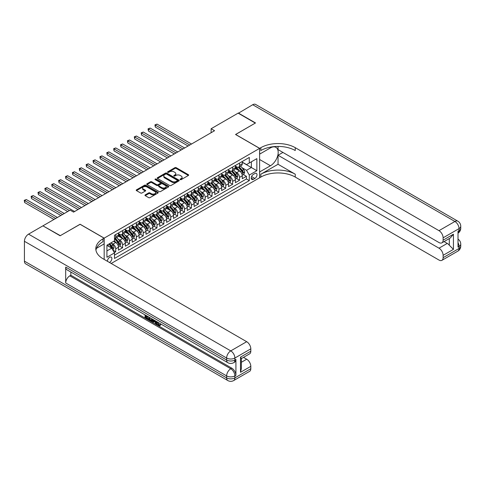 <?xml version="1.0" encoding="UTF-8"?>
<svg xmlns="http://www.w3.org/2000/svg" width="485" height="485" viewBox="0 0 485 485"><rect width="100%" height="100%" fill="white"/><g stroke="black" fill="none" stroke-linecap="round" stroke-linejoin="round"><path stroke-width="0.73" d="M180.262 179.614A0.667 0.388 0 0 0 181.208 179.614L188.38 175.473A0.952 0.552 0 0 0 188.659 175.079A0.952 0.552 0 0 0 188.38 174.691L176.225 167.677A0.952 0.552 0 0 0 174.879 167.677L167.707 171.817A0.667 0.388 0 0 0 168.647 172.363L169.58 171.823A3.055 1.764 0 0 1 173.897 171.823L174.909 172.411A3.055 1.764 0 0 1 175.806 173.66A3.055 1.764 0 0 1 174.909 174.903L173.982 175.443A0.667 0.388 0 0 0 174.927 175.988L175.855 175.449A3.055 1.764 0 0 1 180.177 175.449L181.19 176.037A3.055 1.764 0 0 1 182.087 177.28A3.055 1.764 0 0 1 181.19 178.529L180.262 179.068A0.667 0.388 0 0 0 180.262 179.614L180.262 179.068M109.458 262.47A3.11 1.794 120 0 0 109.677 262.355A3.11 1.794 120 0 0 111.708 259.614A3.11 1.794 120 0 0 111.229 257.117A3.11 1.794 120 0 0 109.677 257.274A3.11 1.794 120 0 0 107.482 261.33M145.239 194.879A0.952 0.552 0 0 0 144.96 195.273A0.952 0.552 0 0 0 145.239 195.661L148.646 197.631A0.952 0.552 0 0 0 149.998 197.631L157.964 193.03A0.952 0.552 0 0 0 158.243 192.642A0.952 0.552 0 0 0 157.964 192.248L145.815 185.234A0.952 0.552 0 0 0 144.463 185.234L136.497 189.835A0.952 0.552 0 0 0 136.218 190.223A0.952 0.552 0 0 0 136.497 190.611L140.614 192.988A0.952 0.552 0 0 0 141.966 192.988L145.373 191.023A0.952 0.552 0 0 0 145.652 190.629A0.952 0.552 0 0 0 145.373 190.241L143.33 189.065A2.552 1.473 0 0 1 142.584 188.022A2.552 1.473 0 0 1 144.16 186.658A2.552 1.473 0 0 1 146.943 186.98L154.945 191.599A2.552 1.473 0 0 1 155.691 192.642A2.552 1.473 0 0 1 154.115 194A2.552 1.473 0 0 1 151.332 193.685L149.998 192.915A0.952 0.552 0 0 0 148.646 192.915L145.239 194.879L145.239 195.661M80.098 224.312L60.328 235.649L43.129 225.962M80.098 224.234L104.172 238.129L259.614 148.386L259.614 177.771L111.186 263.464M43.129 225.725L70.125 210.138L73.562 212.121L214.564 130.72L211.127 128.731L238.123 113.144L255.316 123.075L235.54 134.49L259.614 148.386M169.647 185.506A0.952 0.552 0 0 0 170.993 185.506L178.965 180.905A0.952 0.552 0 0 0 179.244 180.517A0.952 0.552 0 0 0 178.965 180.129L166.81 173.115A0.952 0.552 0 0 0 165.458 173.115L157.492 177.71A0.952 0.552 0 0 0 157.213 178.098A0.952 0.552 0 0 0 157.492 178.492L169.647 185.506M155.43 179.753A0.667 0.388 0 0 1 156.109 179.85L156.109 179.056L168.465 186.191A0.952 0.552 0 0 1 168.744 186.579A0.952 0.552 0 0 1 168.465 186.967L160.499 191.569A0.952 0.552 0 0 1 159.147 191.569L146.997 184.555L146.997 183.773A0.952 0.552 0 0 0 146.712 184.161A0.952 0.552 0 0 0 146.997 184.555M146.997 183.773L150.405 181.802A0.952 0.552 0 0 1 151.756 181.802L156.685 184.652A0.952 0.552 0 0 0 158.031 184.652L160.292 183.342A0.952 0.552 0 0 0 160.577 182.954A0.952 0.552 0 0 0 160.292 182.566L155.164 179.602A0.667 0.388 0 0 1 156.109 179.056M114.302 252.576L115.727 251.751L112.872 250.102M111.247 243.094L112.975 244.088A3.892 2.249 60 0 1 115.727 248.853L118.479 247.265L118.479 250.163L122.602 247.78L119.474 245.974M118.128 239.123L119.856 240.117A3.892 2.249 60 0 1 122.602 244.883L125.354 243.294L125.354 246.192L129.483 243.809L126.355 242.003M125.003 235.152L126.73 236.146A3.892 2.249 60 0 1 129.483 240.912L132.235 239.323L132.235 242.221L136.364 239.839L133.229 238.032M131.884 231.181L133.611 232.176A3.892 2.249 60 0 1 136.364 236.941L139.11 235.352L139.11 238.25L143.239 235.868L140.11 234.061M138.758 227.21L140.486 228.205A3.892 2.249 60 0 1 143.239 232.97L145.991 231.381L145.991 234.279L150.12 231.897L146.985 230.09M145.639 223.239L147.367 224.234A3.892 2.249 60 0 1 150.12 228.999L152.866 227.41L152.866 230.308L156.994 227.926L153.866 226.119M152.514 219.268L154.242 220.263A3.892 2.249 60 0 1 156.994 225.028L159.747 223.439L159.747 226.337L163.875 223.955L160.741 222.148M159.395 215.298L161.123 216.292A3.892 2.249 60 0 1 163.875 221.057L166.622 219.469L166.622 222.366L170.75 219.984L167.622 218.177M166.27 211.327L167.998 212.321A3.892 2.249 60 0 1 170.75 217.086L173.503 215.498L173.503 218.395L177.631 216.013L174.497 214.206M173.151 207.356L174.879 208.35A3.892 2.249 60 0 1 177.631 213.115L180.378 211.527L180.378 214.425L184.506 212.042L181.378 210.235M180.026 203.385L181.754 204.379A3.892 2.249 60 0 1 184.506 209.144L187.258 207.556L187.258 210.454L191.387 208.071L188.253 206.264M186.907 199.414L188.635 200.408A3.892 2.249 60 0 1 191.387 205.173L194.133 203.585L194.133 206.483L198.262 204.1L195.134 202.293M193.782 195.443L195.51 196.437A3.892 2.249 60 0 1 198.262 201.202L201.014 199.614L201.014 202.512L205.143 200.129L202.009 198.323M200.663 191.472L202.39 192.466A3.892 2.249 60 0 1 205.143 197.231L207.889 195.643L207.889 198.541L212.018 196.158L208.889 194.352M207.538 187.501L209.265 188.495A3.892 2.249 60 0 1 212.018 193.26L214.77 191.672L214.77 194.57L218.899 192.187L215.764 190.381M214.418 183.53L216.146 184.524A3.892 2.249 60 0 1 218.899 189.289L221.645 187.701L221.645 190.599L225.774 188.216L222.645 186.41M221.293 179.559L223.021 180.553A3.892 2.249 60 0 1 225.774 185.319L228.526 183.73L228.526 186.628L232.654 184.245L229.52 182.439M228.174 175.582L229.902 176.582A3.892 2.249 60 0 1 232.654 181.348L235.401 179.759L235.401 182.657L239.529 180.274L239.529 177.377A3.892 2.249 -120 0 0 236.777 172.612L235.055 171.611M236.401 178.468L239.529 180.274M118.479 247.265A3.892 2.249 -120 0 0 115.727 242.5L113.666 241.306M125.354 243.294A3.892 2.249 -120 0 0 122.602 238.529L118.352 236.074M132.235 239.323A3.892 2.249 -120 0 0 129.483 234.558L125.227 232.103M139.11 235.352A3.892 2.249 -120 0 0 136.364 230.587L132.108 228.132M145.991 231.381A3.892 2.249 -120 0 0 143.239 226.616L138.983 224.161M152.866 227.41A3.892 2.249 -120 0 0 150.12 222.645L145.864 220.19M159.747 223.439A3.892 2.249 -120 0 0 156.994 218.674L152.739 216.219M166.622 219.469A3.892 2.249 -120 0 0 163.875 214.703L159.62 212.248M173.503 215.498A3.892 2.249 -120 0 0 170.75 210.732L166.494 208.277M180.378 211.527A3.892 2.249 -120 0 0 177.631 206.762L173.375 204.306M187.258 207.556A3.892 2.249 -120 0 0 184.506 202.791L180.25 200.335M194.133 203.585A3.892 2.249 -120 0 0 191.387 198.82L187.131 196.364M201.014 199.614A3.892 2.249 -120 0 0 198.262 194.849L194.006 192.393M207.889 195.643A3.892 2.249 -120 0 0 205.143 190.878L200.887 188.422M214.77 191.672A3.892 2.249 -120 0 0 212.018 186.907L207.768 184.452M221.645 187.701A3.892 2.249 -120 0 0 218.899 182.936L214.643 180.481M228.526 183.73A3.892 2.249 -120 0 0 225.774 178.965L221.524 176.51M235.401 179.759A3.892 2.249 -120 0 0 232.654 174.994L228.399 172.539M254.867 173.527L253.358 174.4A3.013 1.74 120 0 0 251.388 177.055A3.013 1.74 120 0 0 251.848 179.474A3.013 1.74 120 0 0 253.358 179.323L254.867 178.45A3.013 1.74 120 0 0 256.838 175.794A3.013 1.74 120 0 0 256.377 173.375A3.013 1.74 120 0 0 254.867 173.527M104.172 259.414L104.172 238.129M106.924 250.921L111.738 248.138L114.49 252.903L114.49 258.463L249.296 180.632L249.296 175.073L246.544 170.308L241.93 167.64M114.49 252.903L106.924 257.274L106.924 245.198L114.49 240.833L114.49 235.273L249.296 157.443L249.296 163.002L256.862 158.631L256.862 170.708L249.296 175.073M118.479 233.606L119.856 234.4A3.892 2.249 60 0 0 121.802 234.594L124.548 233.006A3.892 2.249 -120 0 0 125.354 231.224L125.354 228.999M125.354 229.635L126.73 230.43A3.892 2.249 60 0 0 128.677 230.624L131.429 229.035A3.892 2.249 -120 0 0 132.235 227.253L132.235 225.028M132.235 225.664L133.611 226.459A3.892 2.249 60 0 0 135.557 226.653L138.304 225.064A3.892 2.249 -120 0 0 139.11 223.282L139.11 221.057M139.11 221.694L140.486 222.488A3.892 2.249 60 0 0 142.432 222.682L145.185 221.093A3.892 2.249 -120 0 0 145.991 219.311L145.991 217.086M145.991 217.723L147.367 218.517A3.892 2.249 60 0 0 149.313 218.711L152.06 217.122A3.892 2.249 -120 0 0 152.866 215.34L152.866 213.115M152.866 213.752L154.242 214.546A3.892 2.249 60 0 0 156.188 214.74L158.941 213.151A3.892 2.249 -120 0 0 159.747 211.369L159.747 209.144M159.747 209.781L161.123 210.575A3.892 2.249 60 0 0 163.069 210.769L165.815 209.18A3.892 2.249 -120 0 0 166.622 207.398L166.622 205.173M166.622 205.81L167.998 206.604A3.892 2.249 60 0 0 169.944 206.798L172.696 205.21A3.892 2.249 -120 0 0 173.503 203.427L173.503 201.202M173.503 201.839L174.879 202.633A3.892 2.249 60 0 0 176.825 202.827L179.571 201.239A3.892 2.249 -120 0 0 180.378 199.456L180.378 197.231M180.378 197.868L181.754 198.662A3.892 2.249 60 0 0 183.7 198.856L186.452 197.268A3.892 2.249 -120 0 0 187.258 195.485L187.258 193.26M187.258 193.897L188.635 194.691A3.892 2.249 60 0 0 190.581 194.885L193.327 193.297A3.892 2.249 -120 0 0 194.133 191.514L194.133 189.289M194.133 189.926L195.51 190.72A3.892 2.249 60 0 0 197.456 190.914L200.208 189.326A3.892 2.249 -120 0 0 201.014 187.543L201.014 185.319M201.014 185.955L202.39 186.749A3.892 2.249 60 0 0 204.337 186.943L207.083 185.355A3.892 2.249 -120 0 0 207.889 183.572L207.889 181.348M207.889 181.984L209.265 182.778A3.892 2.249 60 0 0 211.211 182.972L213.964 181.384A3.892 2.249 -120 0 0 214.77 179.602L214.77 177.377M214.77 178.013L216.146 178.807A3.892 2.249 60 0 0 218.092 179.001L220.845 177.413A3.892 2.249 -120 0 0 221.645 175.631L221.645 173.406M221.645 174.042L223.021 174.836A3.892 2.249 60 0 0 224.967 175.03L227.72 173.442A3.892 2.249 -120 0 0 228.526 171.66L228.526 169.435M228.526 170.071L229.902 170.865A3.892 2.249 60 0 0 231.848 171.06L234.601 169.471A3.892 2.249 -120 0 0 235.401 167.689L235.401 165.464M114.49 255.128L246.41 178.965L246.41 176.304L242.282 178.686L242.282 175.788A3.892 2.249 -120 0 0 239.529 171.023L235.28 168.568M235.401 166.1L236.777 166.895A3.892 2.249 -120 0 0 238.723 167.089A3.892 2.249 -120 0 0 239.529 165.306L239.529 163.081M238.723 167.089L241.475 165.5A3.892 2.249 -120 0 0 242.282 163.718L242.282 161.493M115.727 234.558L115.727 236.783A3.892 2.249 60 0 1 114.921 238.565A3.892 2.249 60 0 1 114.49 238.723M114.921 238.565L117.673 236.977A3.892 2.249 -120 0 0 118.479 235.195L118.479 232.97M122.602 230.587L122.602 232.812A3.892 2.249 60 0 1 121.802 234.594M129.483 226.616L129.483 228.841A3.892 2.249 60 0 1 128.677 230.624M136.364 222.645L136.364 224.87A3.892 2.249 60 0 1 135.557 226.653M143.239 218.674L143.239 220.899A3.892 2.249 60 0 1 142.432 222.682M150.12 214.703L150.12 216.928A3.892 2.249 60 0 1 149.313 218.711M156.994 210.732L156.994 212.957A3.892 2.249 60 0 1 156.188 214.74M163.875 206.762L163.875 208.987A3.892 2.249 60 0 1 163.069 210.769M170.75 202.791L170.75 205.016A3.892 2.249 60 0 1 169.944 206.798M177.631 198.82L177.631 201.045A3.892 2.249 60 0 1 176.825 202.827M184.506 194.849L184.506 197.074A3.892 2.249 60 0 1 183.7 198.856M191.387 190.878L191.387 193.103A3.892 2.249 60 0 1 190.581 194.885M198.262 186.907L198.262 189.132A3.892 2.249 60 0 1 197.456 190.914M205.143 182.936L205.143 185.161A3.892 2.249 60 0 1 204.337 186.943M212.018 178.965L212.018 181.19A3.892 2.249 60 0 1 211.211 182.972M218.899 174.994L218.899 177.219A3.892 2.249 60 0 1 218.092 179.001M225.774 171.023L225.774 173.248A3.892 2.249 60 0 1 224.967 175.03M232.654 167.052L232.654 169.277A3.892 2.249 60 0 1 231.848 171.06M232.654 181.348L232.654 184.245M225.774 185.319L225.774 188.216M218.899 189.289L218.899 192.187M212.018 193.26L212.018 196.158M205.143 197.231L205.143 200.129M198.262 201.202L198.262 204.1M191.387 205.173L191.387 208.071M184.506 209.144L184.506 212.042M177.631 213.115L177.631 216.013M170.75 217.086L170.75 219.984M163.875 221.057L163.875 223.955M156.994 225.028L156.994 227.926M150.12 228.999L150.12 231.897M143.239 232.97L143.239 235.868M136.364 236.941L136.364 239.839M129.483 240.912L129.483 243.809M122.602 244.883L122.602 247.78M115.727 248.853L115.727 251.751M111.738 248.138L106.924 245.362M246.544 170.308L251.363 167.531L251.363 161.808L256.862 158.631M242.282 162.287L256.862 170.708M242.282 162.129L246.544 164.591L249.296 163.002M211.127 128.731L211.127 132.702M243.276 174.497L246.41 176.304M246.41 178.965L249.296 180.632M180.529 179.705L181.19 179.323A3.055 1.764 0 0 0 182.087 178.074L182.087 177.28M175.806 173.66L175.806 174.454A3.055 1.764 0 0 1 174.909 175.697L174.248 176.079M188.368 175.479L176.225 168.471A0.952 0.552 0 0 0 174.879 168.471L167.974 172.454M178.947 180.917L166.81 173.909A0.952 0.552 0 0 0 165.458 173.909L157.504 178.498M177.274 180.79A0.667 0.388 0 0 0 177.274 180.244L166.61 174.085A0.667 0.388 0 0 0 165.664 174.085L164.682 174.648A3.055 1.764 0 0 0 163.791 175.897A3.055 1.764 0 0 0 164.682 177.146L171.975 181.354A3.055 1.764 0 0 0 176.297 181.354L177.274 180.79L177.274 181.584A0.667 0.388 0 0 0 177.468 181.311L177.468 180.517M163.791 175.897L163.791 176.692A3.055 1.764 0 0 0 164.682 177.94L164.682 177.146M177.274 181.584L176.297 182.148A3.055 1.764 0 0 1 171.975 182.148L164.682 177.94M147.01 184.561L150.405 182.596L150.405 181.802M160.577 182.954L160.577 183.748A0.952 0.552 0 0 1 160.292 184.136L158.031 185.446A0.952 0.552 0 0 1 156.685 185.446L151.756 182.596A0.952 0.552 0 0 0 150.405 182.596M156.109 179.85L168.453 186.974M161.796 187.604A2.552 1.473 0 0 0 164.579 187.919A2.552 1.473 0 0 0 166.155 186.561A2.552 1.473 0 0 0 165.409 185.519L162.59 183.888A0.952 0.552 0 0 0 161.238 183.888L158.977 185.197A0.952 0.552 0 0 0 158.698 185.585A0.952 0.552 0 0 0 158.977 185.973L161.796 187.604L161.796 188.398A2.552 1.473 0 0 0 164.579 188.713A2.552 1.473 0 0 0 166.155 187.356L166.155 186.561M158.698 185.585L158.698 186.379A0.952 0.552 0 0 0 158.977 186.767L158.977 185.973M161.796 188.398L158.977 186.767M155.691 192.642L155.691 193.436A2.552 1.473 0 0 1 154.115 194.794A2.552 1.473 0 0 1 151.332 194.479L149.998 193.709A0.952 0.552 0 0 0 148.646 193.709L145.251 195.667M142.584 188.022L142.584 188.817A2.552 1.473 0 0 0 143.33 189.859L143.33 189.065M145.361 191.029L143.33 189.859M157.964 192.248L157.964 193.03L145.815 186.028A0.952 0.552 0 0 0 144.463 186.028L136.509 190.617L136.497 189.835M242.221 175.109L244.004 174.079L244.689 172.096A2.577 1.485 -120 0 0 243.682 169.677L240.542 166.034M239.911 171.272L236.183 166.961A7.439 4.298 -120 0 0 235.401 166.143M237.868 170.065L235.783 167.652A6.178 3.565 -120 0 0 235.401 167.234M191.52 144.021L157.031 124.105L155.309 125.1L155.309 127.082L188.083 146.003M238.371 167.228L241.554 170.908A2.577 1.485 60 0 1 242.47 172.684L243.294 172.205A2.577 1.485 -120 0 0 242.379 170.429L239.238 166.791M238.559 167.167L241.979 171.12A1.316 0.758 60 0 1 242.306 171.635L243.294 172.205M242.47 172.684L242.658 172.987M155.309 127.082L154.933 124.881L189.805 145.015M154.933 124.881L157.031 124.105M238.329 113.266L252.703 104.73L454.912 221.475A5.838 3.371 120 0 1 457.834 221.184A5.838 5.838 0 0 1 460.75 226.24A5.838 3.371 180 0 1 459.04 228.623L443.12 237.814A5.838 3.371 -120 0 0 438.992 230.666L454.912 221.475A5.838 3.371 60 0 1 459.04 228.623L459.04 230.605L458.01 231.2L458.01 247.089L459.04 246.489L459.04 248.478A5.838 3.371 60 0 1 457.834 251.145L441.908 260.342A5.838 3.371 -120 0 0 443.12 257.668L459.04 248.478A5.838 3.371 0 0 0 460.75 246.095A5.838 5.838 0 0 1 457.834 251.145M238.329 113.029L255.522 122.954L235.607 134.527M259.614 171.939L270.448 165.761A10.943 6.317 120 0 0 277.596 156.121A10.943 6.317 120 0 0 275.916 147.349A10.943 6.317 120 0 0 270.448 147.895L259.681 154.109L259.681 148.349L260.851 147.67A24.317 14.041 180 0 1 295.244 147.67L438.992 230.666M259.681 171.975L259.681 177.734L260.851 177.061A24.317 14.041 180 0 1 295.244 177.061L438.992 260.051A5.838 3.371 -120 0 0 441.908 260.342M278.044 164.269L260.851 174.2A24.317 14.041 180 0 1 295.244 174.2L278.044 164.269L278.044 155.261L282.931 152.442M278.044 146.422L278.044 149.616L438.992 242.542A5.838 3.371 -120 0 0 441.908 242.827A5.838 3.371 -120 0 0 443.12 240.16L453.433 234.2L453.433 249.369L449.31 245.24L449.31 238.559M453.433 249.369L443.12 255.328L443.12 257.668M443.12 255.328A5.838 3.371 -120 0 0 438.992 248.181L447.243 243.415A5.838 3.371 60 0 1 449.31 245.24M278.044 155.261L438.992 248.181M252.703 104.73A5.838 3.371 -60 0 1 255.619 104.439L457.834 221.184M235.607 134.448L259.681 148.349M443.12 237.814L443.12 240.16M444.072 241.578L447.243 243.415M260.851 147.67L260.851 150.532A24.317 14.041 180 0 1 295.244 150.532L295.244 147.67M441.908 242.827L450.347 237.959L453.433 234.2M157.698 322.167L158.971 324.835L159.45 325.005M157.201 321.907L158.419 325.156L159.225 325.253L160.129 324.313L160.711 324.804L159.68 325.89L158.474 325.732C157.207 324.871 156.57 323.677 156.564 322.149L156.613 321.567M153.836 321.525L153.017 322.525L152.399 322.167L153.442 319.736M156.061 321.252L156.885 324.119L156.334 324.435L155.715 324.083L155.248 322.343L153.49 321.325L153.017 322.525M146.161 316.365L146.161 317.378L148.598 318.784L148.598 319.336L148.046 319.651L145.027 317.911L145.027 314.88M148.331 316.784L147.779 317.299L145.609 316.044L145.609 317.693L146.161 317.378M65.687 267.102L226.634 360.022A5.838 3.371 120 0 0 227.841 362.689L66.9 269.769A5.838 3.371 -60 0 1 65.687 267.102L65.687 282.985A5.838 3.371 -60 0 1 69.816 275.838L70.846 275.244L231.794 368.163A5.838 3.371 60 0 1 235.922 375.311L235.922 359.427A5.838 3.371 60 0 1 234.71 362.095L233.679 362.689A5.838 3.371 -120 0 0 234.885 360.022L235.922 359.427M70.846 275.244L70.846 272.055M152.181 319.009L152.223 319.657L152.763 319.348L152.205 320.912L151.653 321.234L148.84 320.112L148.84 317.081M60.116 235.771L80.031 224.27L104.105 238.171L102.935 238.844A24.317 14.041 -0 0 0 95.812 248.775A24.317 14.041 -0 0 0 102.935 258.699L246.683 341.695A5.838 3.371 60 0 1 250.812 348.842L234.885 358.033L234.885 360.022A5.838 3.371 -0 0 1 226.634 360.022L226.634 358.033L24.42 241.287A5.838 3.371 -60 0 1 28.548 234.14L42.922 225.84L60.116 235.771M104.105 238.171L104.105 243.931L96.497 248.32M240.493 357.142L241.348 358.433L241.348 368.636L240.493 372.31L240.493 357.142L250.812 351.182L250.812 348.842M250.812 351.182A5.838 3.371 60 0 1 249.599 353.856L241.348 358.621M24.42 261.142L226.634 377.888A5.838 3.371 120 0 0 227.841 380.561L25.632 263.816A5.838 3.371 -60 0 1 24.42 261.142L24.42 241.287M243.506 357.372L246.683 359.209A5.838 3.371 60 0 1 250.812 366.357L240.493 372.31M235.922 375.311L234.885 375.905L234.885 377.888L250.812 368.697L250.812 366.357M250.812 368.697A5.838 3.371 60 0 1 249.599 371.371L233.679 380.561A5.838 3.371 -120 0 0 234.885 377.888A5.838 3.371 -0 0 1 226.634 377.888L226.634 375.905L65.687 282.985M102.935 238.844L102.935 241.706A24.317 14.041 -0 0 0 95.939 250.205M145.609 317.693L148.046 319.1L148.598 318.784M148.046 319.1L148.046 319.651M145.609 315.214L148.022 316.608M147.779 316.747L147.779 317.299M152.223 319.657L151.653 321.234M149.422 317.414L149.422 319.894L151.247 320.615L151.599 318.675M149.974 317.736L149.974 319.579L151.799 320.294M149.422 319.894L149.974 319.579M150.271 320.385L150.823 320.07M155.291 320.803L156.334 324.435M153.987 320.051L153.666 320.876L155.073 321.694L154.745 320.488M154.333 320.252L154.867 320.937M153.666 320.876L154.212 320.561M158.419 325.156L158.971 324.835M157.146 322.483L157.673 322.179M159.577 324.629L160.159 325.12L160.711 324.804M160.159 325.12L159.68 325.89M235.346 179.08L237.123 178.05L237.808 176.067A2.577 1.485 -120 0 0 236.807 173.648L233.667 170.005M233.036 175.243L229.308 170.932A7.439 4.298 -120 0 0 228.526 170.114M230.993 174.036L228.908 171.623A6.178 3.565 -120 0 0 228.526 171.205M184.646 147.992L150.15 128.076L148.434 129.071L148.434 131.053L181.202 149.974M231.497 171.199L234.673 174.879A2.577 1.485 60 0 1 235.595 176.655L236.419 176.176A2.577 1.485 -120 0 0 235.498 174.4L232.357 170.762M231.684 171.138L235.098 175.091A1.316 0.758 60 0 1 235.431 175.606L236.419 176.176M235.595 176.655L235.783 176.958M148.434 131.053L148.052 128.852L182.924 148.986M148.052 128.852L150.15 128.076M228.465 183.051L230.248 182.02L230.933 180.038A2.577 1.485 -120 0 0 229.926 177.619L226.786 173.976M226.155 179.214L222.427 174.903A7.439 4.298 -120 0 0 221.645 174.085M224.112 178.007L222.027 175.594A6.178 3.565 -120 0 0 221.645 175.176M177.765 151.963L143.275 132.047L141.553 133.042L141.553 135.024L174.327 153.945M224.616 175.17L227.798 178.85A2.577 1.485 60 0 1 228.714 180.626L229.538 180.147A2.577 1.485 -120 0 0 228.623 178.371L225.476 174.733M224.804 175.109L228.223 179.062A1.316 0.758 60 0 1 228.55 179.577L229.538 180.147M228.714 180.626L228.902 180.929M141.553 135.024L141.177 132.823L176.049 152.957M141.177 132.823L143.275 132.047M221.59 187.022L223.367 185.991L224.052 184.009A2.577 1.485 -120 0 0 223.052 181.59L219.911 177.946M219.281 183.185L215.552 178.874A7.439 4.298 -120 0 0 214.77 178.056M217.238 181.978L215.152 179.565A6.178 3.565 -120 0 0 214.77 179.147M170.89 155.934L136.394 136.018L134.678 137.012L134.678 138.995L167.446 157.916M217.741 179.141L220.917 182.821A2.577 1.485 60 0 1 221.839 184.597L222.663 184.118A2.577 1.485 -120 0 0 221.742 182.342L218.602 178.704M217.929 179.08L221.342 183.033A1.316 0.758 60 0 1 221.675 183.548L222.663 184.118M221.839 184.597L222.027 184.9M134.678 138.995L134.297 136.794L169.168 156.928M134.297 136.794L136.394 136.018M214.709 190.993L216.492 189.962L217.177 187.98A2.577 1.485 -120 0 0 216.171 185.561L213.03 181.917M212.4 187.155L208.671 182.845A7.439 4.298 -120 0 0 207.889 182.027M210.357 185.949L208.271 183.536A6.178 3.565 -120 0 0 207.889 183.118M164.009 159.904L129.519 139.989L127.797 140.983L127.797 142.966L160.571 161.887M210.86 183.112L214.043 186.792A2.577 1.485 60 0 1 214.958 188.568L215.783 188.089A2.577 1.485 -120 0 0 214.867 186.313L211.721 182.675M211.048 183.051L214.467 187.004A1.316 0.758 60 0 1 214.794 187.519L215.783 188.089M214.958 188.568L215.146 188.871M127.797 142.966L127.422 140.765L162.293 160.899M127.422 140.765L129.519 139.989M207.835 194.964L209.611 193.933L210.296 191.951A2.577 1.485 -120 0 0 209.296 189.532L206.155 185.888M205.525 191.126L201.796 186.816A7.439 4.298 -120 0 0 201.014 185.998M203.482 189.92L201.396 187.507A6.178 3.565 -120 0 0 201.014 187.089M157.134 163.875L122.638 143.96L120.923 144.954L120.923 146.937L153.69 165.858M203.985 187.083L207.162 190.763A2.577 1.485 60 0 1 208.083 192.539L208.908 192.06A2.577 1.485 -120 0 0 207.986 190.284L204.846 186.646M204.173 187.022L207.586 190.975A1.316 0.758 60 0 1 207.919 191.49L208.908 192.06M208.083 192.539L208.271 192.842M120.923 146.937L120.541 144.736L155.412 164.87M120.541 144.736L122.638 143.96M200.954 198.935L202.736 197.904L203.421 195.922A2.577 1.485 -120 0 0 202.415 193.503L199.274 189.859M198.644 195.097L194.915 190.787A7.439 4.298 -120 0 0 194.133 189.968M196.601 193.891L194.515 191.478A6.178 3.565 -120 0 0 194.133 191.06M150.253 167.846L115.763 147.931L114.042 148.925L114.042 150.908L146.816 169.829M197.104 191.054L200.287 194.734A2.577 1.485 60 0 1 201.202 196.51L202.027 196.031A2.577 1.485 -120 0 0 201.111 194.255L197.965 190.617M197.292 190.993L200.711 194.946A1.316 0.758 60 0 1 201.039 195.461L202.027 196.031M201.202 196.51L201.39 196.813M114.042 150.908L113.666 148.707L148.537 168.841M113.666 148.707L115.763 147.931M194.079 202.906L195.855 201.875L196.54 199.893A2.577 1.485 -120 0 0 195.54 197.474L192.393 193.83M191.769 199.068L188.041 194.758A7.439 4.298 -120 0 0 187.258 193.939M189.72 197.862L187.64 195.449A6.178 3.565 -120 0 0 187.258 195.031M143.378 171.817L108.882 151.902L107.167 152.896L107.167 154.879L139.935 173.8M190.229 195.025L193.406 198.704A2.577 1.485 60 0 1 194.327 200.481L195.152 200.002A2.577 1.485 -120 0 0 194.23 198.226L191.09 194.588M190.417 194.964L193.83 198.917A1.316 0.758 60 0 1 194.164 199.432L195.152 200.002M194.327 200.481L194.515 200.784M107.167 154.879L106.785 152.678L141.656 172.812M106.785 152.678L108.882 151.902M187.198 206.877L188.98 205.846L189.665 203.864A2.577 1.485 -120 0 0 188.659 201.445L185.519 197.801M184.888 203.039L181.16 198.729A7.439 4.298 -120 0 0 180.378 197.91M182.845 201.833L180.76 199.42A6.178 3.565 -120 0 0 180.378 199.002M136.497 175.788L102.008 155.873L100.286 156.867L100.286 158.85L133.06 177.771M183.348 198.995L186.531 202.675A2.577 1.485 60 0 1 187.446 204.452L188.271 203.973A2.577 1.485 -120 0 0 187.356 202.196L184.209 198.559M183.536 198.935L186.955 202.888A1.316 0.758 60 0 1 187.283 203.403L188.271 203.973M187.446 204.452L187.634 204.755M100.286 158.85L99.91 156.649L134.781 176.782M99.91 156.649L102.008 155.873M180.323 210.848L182.099 209.817L182.784 207.835A2.577 1.485 -120 0 0 181.784 205.416L178.638 201.772M178.013 207.01L174.285 202.7A7.439 4.298 -120 0 0 173.503 201.881M175.964 205.804L173.885 203.391A6.178 3.565 -120 0 0 173.503 202.972M129.622 179.759L95.127 159.844L93.405 160.838L93.405 162.821L126.179 181.742M176.473 202.966L179.65 206.646A2.577 1.485 60 0 1 180.572 208.423L181.396 207.944A2.577 1.485 -120 0 0 180.475 206.167L177.334 202.53M176.661 202.906L180.074 206.859A1.316 0.758 60 0 1 180.408 207.374L181.396 207.944M180.572 208.423L180.76 208.726M93.405 162.821L93.029 160.62L127.901 180.753M93.029 160.62L95.127 159.844M173.442 214.819L175.218 213.788L175.91 211.806A2.577 1.485 -120 0 0 174.903 209.387L171.763 205.743M171.132 210.981L167.404 206.671A7.439 4.298 -120 0 0 166.622 205.852M169.089 209.775L167.004 207.362A6.178 3.565 -120 0 0 166.622 206.943M122.741 183.73L88.252 163.815L86.53 164.809L86.53 166.791L119.304 185.713M169.592 206.937L172.775 210.617A2.577 1.485 60 0 1 173.691 212.394L174.515 211.915A2.577 1.485 -120 0 0 173.6 210.138L170.453 206.501M169.78 206.877L173.2 210.829A1.316 0.758 60 0 1 173.527 211.345L174.515 211.915M173.691 212.394L173.879 212.697M86.53 166.791L86.154 164.591L121.026 184.724M86.154 164.591L88.252 163.815M166.567 218.79L168.344 217.759L169.029 215.776A2.577 1.485 -120 0 0 168.028 213.358L164.882 209.714M164.257 214.952L160.529 210.642A7.439 4.298 -120 0 0 159.747 209.823M162.208 213.746L160.129 211.333A6.178 3.565 -120 0 0 159.747 210.914M115.866 187.701L81.371 167.786L79.649 168.78L79.649 170.762L112.423 189.683M162.717 210.908L165.894 214.588A2.577 1.485 60 0 1 166.816 216.365L167.64 215.886A2.577 1.485 -120 0 0 166.719 214.109L163.578 210.472M162.905 210.848L166.319 214.8A1.316 0.758 60 0 1 166.652 215.316L167.64 215.886M166.816 216.365L167.004 216.668M79.649 170.762L79.273 168.562L114.145 188.695M79.273 168.562L81.371 167.786M159.686 222.76L161.463 221.73L162.154 219.747A2.577 1.485 -120 0 0 161.147 217.328L158.007 213.685M157.376 218.923L153.648 214.612A7.439 4.298 -120 0 0 152.866 213.794M155.333 217.716L153.248 215.304A6.178 3.565 -120 0 0 152.866 214.885M108.986 191.672L74.496 171.757L72.774 172.751L72.774 174.733L105.548 193.654M155.837 214.879L159.019 218.559A2.577 1.485 60 0 1 159.935 220.335L160.759 219.857A2.577 1.485 -120 0 0 159.844 218.08L156.697 214.443M156.024 214.819L159.444 218.771A1.316 0.758 60 0 1 159.771 219.287L160.759 219.857M159.935 220.335L160.123 220.639M72.774 174.733L72.398 172.533L107.264 192.666M72.398 172.533L74.496 171.757M152.811 226.731L154.588 225.701L155.273 223.718A2.577 1.485 -120 0 0 154.272 221.299L151.126 217.656M150.502 222.894L146.773 218.583A7.439 4.298 -120 0 0 145.991 217.765M148.452 221.687L146.373 219.275A6.178 3.565 -120 0 0 145.991 218.856M102.111 195.643L67.615 175.728L65.893 176.722L65.893 178.704L98.667 197.625M148.962 218.85L152.138 222.53A2.577 1.485 60 0 1 153.06 224.306L153.884 223.827A2.577 1.485 -120 0 0 152.963 222.051L149.823 218.414M149.15 218.79L152.563 222.742A1.316 0.758 60 0 1 152.896 223.258L153.884 223.827M153.06 224.306L153.248 224.61M65.893 178.704L65.517 176.504L100.389 196.637M65.517 176.504L67.615 175.728M145.93 230.702L147.707 229.672L148.398 227.689A2.577 1.485 -120 0 0 147.391 225.27L144.251 221.627M143.621 226.865L139.892 222.554A7.439 4.298 -120 0 0 139.11 221.736M141.578 225.658L139.492 223.245A6.178 3.565 -120 0 0 139.11 222.827M95.23 199.614L60.74 179.699L59.018 180.693L59.018 182.675L91.792 201.596M142.081 222.821L145.264 226.501A2.577 1.485 60 0 1 146.179 228.277L147.003 227.798A2.577 1.485 -120 0 0 146.088 226.022L142.942 222.385M142.269 222.76L145.682 226.713A1.316 0.758 60 0 1 146.015 227.229L147.003 227.798M146.179 228.277L146.367 228.581M59.018 182.675L58.643 180.475L93.508 200.608M58.643 180.475L60.74 179.699M139.056 234.673L140.832 233.643L141.517 231.66A2.577 1.485 -120 0 0 140.517 229.241L137.37 225.598M136.746 230.836L133.017 226.525A7.439 4.298 -120 0 0 132.235 225.707M134.697 229.629L132.617 227.216A6.178 3.565 -120 0 0 132.235 226.798M88.355 203.585L53.859 183.669L52.137 184.664L52.137 186.646L84.911 205.567M135.206 226.792L138.383 230.472A2.577 1.485 60 0 1 139.304 232.248L140.129 231.769A2.577 1.485 -120 0 0 139.207 229.993L136.067 226.356M135.394 226.731L138.807 230.684A1.316 0.758 60 0 1 139.14 231.2L140.129 231.769M139.304 232.248L139.492 232.551M52.137 186.646L51.762 184.445L86.633 204.579M51.762 184.445L53.859 183.669M132.175 238.644L133.951 237.614L134.642 235.631A2.577 1.485 -120 0 0 133.636 233.212L130.495 229.569M129.865 234.807L126.136 230.496A7.439 4.298 -120 0 0 125.354 229.678M127.822 233.6L125.736 231.187A6.178 3.565 -120 0 0 125.354 230.769M81.474 207.556L46.984 187.64L45.263 188.635L45.263 190.617L78.036 209.538M128.325 230.763L131.508 234.443A2.577 1.485 60 0 1 132.423 236.219L133.248 235.74A2.577 1.485 -120 0 0 132.332 233.964L129.186 230.326M128.513 230.702L131.926 234.655A1.316 0.758 60 0 1 132.259 235.17L133.248 235.74M132.423 236.219L132.611 236.522M45.263 190.617L44.887 188.416L79.752 208.55M44.887 188.416L46.984 187.64M125.3 242.615L127.076 241.585L127.761 239.602A2.577 1.485 -120 0 0 126.761 237.183L123.614 233.54M122.99 238.778L119.261 234.467A7.439 4.298 -120 0 0 118.479 233.649M120.941 237.571L118.861 235.158A6.178 3.565 -120 0 0 118.479 234.74M74.599 211.527L40.103 191.611L38.382 192.606L38.382 194.588L67.718 211.527M121.45 234.734L124.627 238.414A2.577 1.485 60 0 1 125.548 240.19L126.373 239.711A2.577 1.485 -120 0 0 125.451 237.935L122.311 234.297M121.638 234.673L125.051 238.626A1.316 0.758 60 0 1 125.385 239.141L126.373 239.711M125.548 240.19L125.736 240.493M38.382 194.588L38.006 192.387L69.44 210.532M38.006 192.387L40.103 191.611M118.419 246.586L120.195 245.555L120.886 243.573A2.577 1.485 -120 0 0 119.88 241.154L116.739 237.511M116.109 242.749L114.466 240.845M114.066 241.542L113.799 241.233M64.281 213.509L33.229 195.582L31.507 196.577L31.507 198.559L60.843 215.498M114.569 238.705L117.752 242.385A2.577 1.485 60 0 1 118.667 244.161L119.492 243.682A2.577 1.485 -120 0 0 118.576 241.906L115.43 238.268M114.757 238.644L118.17 242.597A1.316 0.758 60 0 1 118.504 243.112L119.492 243.682M118.667 244.161L118.855 244.464M31.507 198.559L31.131 196.358L62.559 214.503M31.131 196.358L33.229 195.582M112.732 249.866L113.32 249.526L114.005 247.544A2.577 1.485 -120 0 0 113.005 245.125L111.023 242.833M109.18 246.659L107.585 244.816M107.185 245.513L106.924 245.204M57.4 217.48L26.348 199.553L24.626 200.547L24.626 202.53L53.962 219.469M108.895 244.064L110.871 246.356A2.577 1.485 60 0 1 111.792 248.132L112.617 247.653A2.577 1.485 -120 0 0 111.695 245.877L109.719 243.585M109.052 243.973L111.295 246.568A1.316 0.758 60 0 1 111.629 247.083L112.617 247.653M111.792 248.132L111.98 248.435M24.626 202.53L24.25 200.329L55.684 218.474M24.25 200.329L26.348 199.553M112.975 244.088L115.727 242.5M119.856 240.117L122.602 238.529M126.73 236.146L129.483 234.558M133.611 232.176L136.364 230.587M140.486 228.205L143.239 226.616M147.367 224.234L150.12 222.645M154.242 220.263L156.994 218.674M161.123 216.292L163.875 214.703M167.998 212.321L170.75 210.732M174.879 208.35L177.631 206.762M181.754 204.379L184.506 202.791M188.635 200.408L191.387 198.82M195.51 196.437L198.262 194.849M202.39 192.466L205.143 190.878M209.265 188.495L212.018 186.907M216.146 184.524L218.899 182.936M223.021 180.553L225.774 178.965M229.902 176.582L232.654 174.994M236.777 172.612L239.529 171.023M239.529 165.306L242.282 163.718M115.727 236.783L118.479 235.195M122.602 232.812L125.354 231.224M129.483 228.841L132.235 227.253M136.364 224.87L139.11 223.282M143.239 220.899L145.991 219.311M150.12 216.928L152.866 215.34M156.994 212.957L159.747 211.369M163.875 208.987L166.622 207.398M170.75 205.016L173.503 203.427M177.631 201.045L180.378 199.456M184.506 197.074L187.258 195.485M191.387 193.103L194.133 191.514M198.262 189.132L201.014 187.543M205.143 185.161L207.889 183.572M212.018 181.19L214.77 179.602M218.899 177.219L221.645 175.631M225.774 173.248L228.526 171.66M232.654 169.277L235.401 167.689M239.529 177.377L242.282 175.788M251.569 176.546L254.867 178.45M251.224 178.092L253.358 179.323M181.19 179.323L181.19 178.529M173.982 175.988L173.982 175.443M174.909 175.697L174.909 174.903M167.707 172.363L167.707 171.817M174.879 168.471L174.879 167.677M176.225 168.471L176.225 167.677M188.38 175.473L188.38 174.691M157.492 178.492L157.492 177.71M165.458 173.909L165.458 173.115M166.81 173.909L166.81 173.115M178.965 180.905L178.965 180.129M171.975 182.148L171.975 181.354M176.297 182.148L176.297 181.354M151.756 182.596L151.756 181.802M156.685 185.446L156.685 184.652M158.031 185.446L158.031 184.652M160.292 184.136L160.292 183.342M168.465 186.967L168.465 186.191M148.646 193.709L148.646 192.915M149.998 193.709L149.998 192.915M151.332 194.479L151.332 193.685M145.373 191.023L145.373 190.241M144.463 186.028L144.463 185.234M145.815 186.028L145.815 185.234M241.833 173.788L244.67 172.145M236.183 166.961L236.541 166.755M242.379 170.429L243.682 169.677M240.324 171.617L241.554 170.908M260.851 174.2L260.851 177.061M295.244 174.2L295.244 177.061M458.01 242.742A5.838 3.371 60 0 1 459.04 246.489A5.838 3.371 180 0 0 460.75 244.107A5.838 5.838 0 0 0 458.01 239.16M459.04 230.605A5.838 3.371 60 0 1 458.01 233.164A5.838 5.838 0 0 0 460.75 228.223A5.838 3.371 0 0 1 459.04 230.605M259.614 159.504L270.448 165.761M28.548 234.14L230.763 350.885L246.683 341.695M69.816 275.838L230.763 368.758L231.794 368.163M241.348 362.289L246.683 359.209M230.763 350.885A5.838 3.371 120 0 0 226.634 358.033A5.838 3.371 180 0 0 234.885 358.033A5.838 3.371 -120 0 0 230.763 350.885M230.763 368.758A5.838 3.371 120 0 0 226.634 375.905A5.838 3.371 180 0 0 234.885 375.905A5.838 3.371 -120 0 0 230.763 368.758M234.952 177.759L237.795 176.116M229.308 170.932L229.66 170.726M235.498 174.4L236.807 173.648M233.443 175.588L234.673 174.879M228.077 181.729L230.915 180.087M222.427 174.903L222.785 174.697M228.623 178.371L229.926 177.619M226.568 179.559L227.798 178.85M221.196 185.7L224.04 184.058M215.552 178.874L215.904 178.668M221.742 182.342L223.052 181.59M219.687 183.53L220.917 182.821M214.321 189.671L217.159 188.028M208.671 182.845L209.029 182.639M214.867 186.313L216.171 185.561M212.812 187.501L214.043 186.792M207.441 193.642L210.284 191.999M201.796 186.816L202.148 186.61M207.986 190.284L209.296 189.532M205.931 191.472L207.162 190.763M200.566 197.613L203.403 195.97M194.915 190.787L195.273 190.581M201.111 194.255L202.415 193.503M199.056 195.443L200.287 194.734M193.685 201.584L196.528 199.941M188.041 194.758L188.392 194.552M194.23 198.226L195.54 197.474M192.175 199.414L193.406 198.704M186.81 205.555L189.647 203.912M181.16 198.729L181.517 198.523M187.356 202.196L188.659 201.445M185.3 203.385L186.531 202.675M179.929 209.526L182.772 207.883M174.285 202.7L174.636 202.494M180.475 206.167L181.784 205.416M178.419 207.356L179.65 206.646M173.048 213.497L175.891 211.854M167.404 206.671L167.762 206.464M173.6 210.138L174.903 209.387M171.544 211.327L172.775 210.617M166.173 217.468L169.016 215.825M160.529 210.642L160.881 210.435M166.719 214.109L168.028 213.358M164.664 215.298L165.894 214.588M159.292 221.439L162.135 219.796M153.648 214.612L154.006 214.406M159.844 218.08L161.147 217.328M157.789 219.268L159.019 218.559M152.417 225.41L155.261 223.767M146.773 218.583L147.125 218.377M152.963 222.051L154.272 221.299M150.908 223.239L152.138 222.53M145.536 229.381L148.38 227.738M139.892 222.554L140.25 222.348M146.088 226.022L147.391 225.27M144.033 227.21L145.264 226.501M138.661 233.352L141.505 231.709M133.017 226.525L133.369 226.319M139.207 229.993L140.517 229.241M137.152 231.181L138.383 230.472M131.781 237.323L134.624 235.68M126.136 230.496L126.494 230.29M132.332 233.964L133.636 233.212M130.277 235.152L131.508 234.443M124.906 241.294L127.749 239.651M119.261 234.467L119.613 234.261M125.451 237.935L126.761 237.183M123.396 239.123L124.627 238.414M118.025 245.264L120.868 243.622M118.576 241.906L119.88 241.154M116.521 243.094L117.752 242.385M112.065 248.702L113.993 247.592M111.695 245.877L113.005 245.125M109.762 246.998L110.871 246.356M460.75 244.107L460.75 246.095M460.75 226.24L460.75 228.223M227.841 362.689A5.838 5.838 0 0 0 233.679 362.689M227.841 380.561A5.838 5.838 0 0 0 233.679 380.561"/></g></svg>
